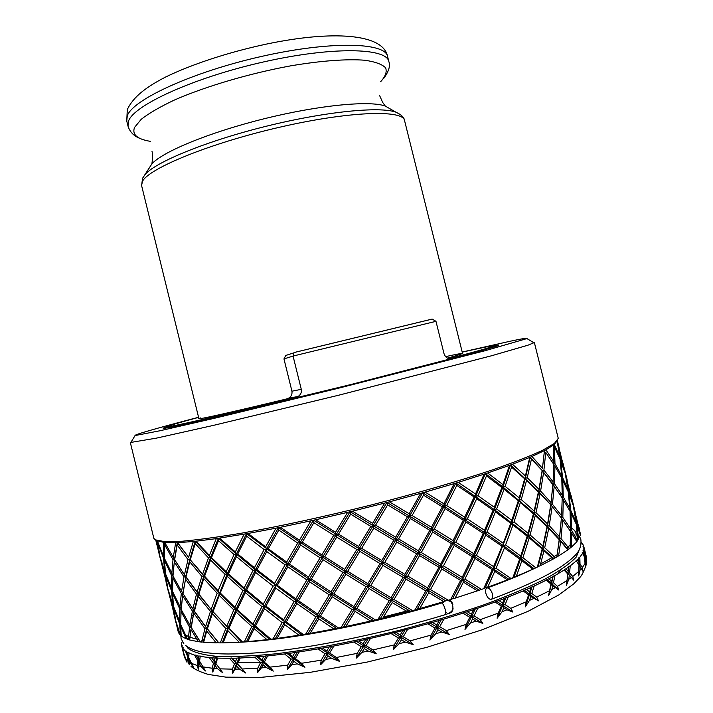 <?xml version="1.0" encoding="UTF-8"?>
<svg xmlns="http://www.w3.org/2000/svg" width="713" height="713" viewBox="0 0 713 713"><rect width="100%" height="100%" fill="white"/><g stroke="black" fill="none" stroke-linecap="round" stroke-linejoin="round"><path stroke-width="1.07" d="M448.272 613.501C451.32 612.984 452.915 611.193 453.076 608.127M164.81 542.655L164.658 544.687L173.018 559.66L174.516 559.491L174.355 561.897L184.016 576.897L185.683 576.692L174.649 559.741L164.765 542.584L156.905 540.739L159.124 553.555L155.746 540.062M533.262 342.374L534.358 342.525L558.252 438.352L554.473 443.379L542.406 450.393C530.231 456.017 513.806 462.443 493.138 469.671C459.422 480.936 416.793 493.316 370.912 505.062C324.789 516.56 279.621 526.354 241.698 533.155C217.982 537.103 198.196 539.794 182.332 541.212L164.676 541.639L155.389 539.848L153.874 538.431L130.319 442.515L131.219 441.873M534.358 342.525L528.012 345.181L491.569 355.76L338.746 395.198L212.973 425.492L156.397 438.139L130.319 442.515M462.202 352.026L510.134 341.242C522.879 338.541 528.476 337.659 526.916 338.586L485.116 350.716L336.928 388.603L215.192 418.103L160.229 430.697L135.069 435.563C133.768 434.805 154.944 428.709 198.579 417.265M493.779 345.778L498.654 345.074L497.451 345.921L473.405 352.953L350.074 384.726L211.137 418.308L172.724 426.82L164.373 428.335L163.09 428.121L167.733 426.472M165.666 575.551L171.637 591.157L172.617 603.902L167.653 588.065L165.755 574.5M157.68 542.994L163.562 558.226L164.632 571.327L159.765 555.864L157.778 541.925M173.651 608.127L179.712 624.107L180.505 635.55L175.558 620.292L173.74 607.093M452.835 604.562C452.051 601.834 450.714 600.355 448.807 600.105M183.847 653.901L184.685 657.431L186.984 662.27L183.464 652.538L182.688 648.277L183.188 647.716L182.278 647.564L182.786 650.078L181.842 646.486L182.448 645.907L181.655 645.72L183.321 651.816M185.478 659.605L183.811 654.249M185.416 651.085L187.804 657.083L187.965 661.254L189.293 664.757L188.811 659.525L190.148 662.671L193.481 667.341L188.793 657.68L188.99 652.573L187.742 652.529L187.76 655.238L186.556 651.174L185.416 651.085L182.688 648.277M560.338 570.266L557.967 573.813M550.971 580.542L548.787 582.227M262.705 662.555L238.302 662.288M216.966 657.974L213.552 656.085M186.913 652.065L187.751 654.142M188.793 657.145L187.804 657.083M187.76 655.238L188.793 656.842M188.811 659.525L188.936 658.001M183.081 650.523L182.786 650.078M183.161 651.78L184.079 655.639M181.655 645.72L181.779 642.279L182.43 641.798M583.724 546.479L583.564 545.748L582.976 546.283L583.804 546.497L583.858 549.955L583.029 550.525L583.635 550.828L584.197 554.571L583.163 552.138L582.218 552.735L584.553 557.147L585.346 567.691L585.257 558.805L586.674 563.742L583.858 549.955M582.824 544.652L582.619 544.01L582.147 544.509L583.065 544.696L583.564 545.748M581.229 542.45L582.619 544.01M584.063 556.024L584.197 554.571M583.635 550.828L583.163 552.138M584.874 556.229L584.321 556.612M584.642 557.851L585.257 558.805M576.095 560.534L578.974 564.981L578.965 562.263L577.387 559.874L576.095 560.534L581.532 568.921M580.008 563.894L578.778 564.544L582.984 571.336L582.316 567.61L580.008 563.894L579.829 557.272L578.644 557.905L578.965 562.263M578.903 558.315L577.387 559.874M582.717 553.074L579.829 557.272M578.974 564.981L578.689 575.979L580.061 570.115L580.043 566.603M564.366 569.527L564.108 570.061L567.789 574.027L568.127 571.175L565.997 568.822L564.366 569.527L573.76 580.186L572.735 576.46L569.562 572.789L570.248 565.846L568.716 566.532L567.976 573.484L573.76 580.186M568.716 566.532L568.127 571.175M568.591 567.049L565.997 568.822M569.562 572.789L567.976 573.484L566.416 585.435L568.796 579.304L569.241 575.632M576.229 560.971L570.248 565.846M567.789 574.027L566.416 585.435M547.005 579.509L546.336 580.141L550.935 584.081L551.541 583.457L551.63 581.131L548.957 578.787L547.005 579.509L558.903 590.106L557.477 586.38L553.44 582.735L554.999 575.516L553.145 576.229L551.541 583.457L552.771 585.685L558.903 590.106M553.145 576.229L551.63 581.131M552.602 576.835L548.957 578.787M553.44 582.735L551.541 583.457L548.511 595.836L551.871 589.491L552.771 585.685M564.108 570.061L554.999 575.516M550.935 584.081L548.511 595.836M524.242 590.212L523.155 590.925L528.618 594.883L529.643 594.17L529.643 591.843L526.452 589.499L524.242 590.212L538.493 600.845L536.666 597.111L531.809 593.457L534.197 586.024L532.067 586.737L529.643 594.17L530.802 596.487L538.493 600.845M532.067 586.737L531.114 587.432L529.643 591.843M531.114 587.432L526.452 589.499M531.809 593.457L529.643 594.17L525.24 606.888L529.474 600.399L530.802 596.487M546.336 580.141L534.197 586.024M528.618 594.883L526.194 601.852L525.24 606.888M496.578 601.291L495.089 602.057L501.31 606.086L502.736 605.31L502.629 602.993L498.984 600.604L496.578 601.291L512.914 612.075L510.704 608.323L505.107 604.624L508.244 597.039L505.891 597.735L502.736 605.31L503.806 607.708L506.988 609.793L512.914 612.075M505.891 597.735L504.528 598.492L502.629 602.993M504.528 598.492L498.984 600.604M505.107 604.624L502.736 605.31L497.13 618.224L502.104 611.692L503.806 607.708M523.155 590.925L508.244 597.039M501.31 606.086L498.218 613.162L497.13 618.224M464.805 612.351L462.96 613.153L469.778 617.28L471.569 616.478L471.338 614.178L467.318 611.736L464.805 612.351L482.844 623.403L480.268 619.642L474.074 615.845L477.817 608.207L475.33 608.857L471.569 616.478L472.523 618.955L476.034 621.094L482.844 623.403M475.33 608.857L473.592 609.651L471.338 614.178M473.592 609.651L467.318 611.736M474.074 615.845L471.569 616.478L464.992 629.436L470.509 622.948L472.523 618.955M495.089 602.057L477.817 608.207M469.778 617.28L466.15 624.392L464.992 629.436M429.984 622.984L427.845 623.786L435.055 628.064L437.158 627.253L436.784 624.98L432.524 622.449L429.984 622.984L449.217 634.418L446.329 630.631L439.698 626.7L443.887 619.098L441.347 619.668L437.158 627.253L437.978 629.793L441.73 632.003L449.217 634.418M441.347 619.668L439.288 620.47L436.784 624.98M439.288 620.47L432.524 622.449M439.698 626.7L437.158 627.253L429.93 640.105L435.75 633.759L437.978 629.793M462.96 613.153L443.887 619.098M435.055 628.064L431.08 635.105L429.93 640.105M393.389 632.761L391.027 633.536L398.424 637.992L400.759 637.208L400.234 634.971L395.849 632.333L393.389 632.761L413.228 644.686L410.091 640.862L403.237 636.771L407.667 629.294L405.171 629.757L400.759 637.208L401.428 639.802L405.296 642.11L413.228 644.686M405.171 629.757L402.872 630.542L400.234 634.971M402.872 630.542L395.849 632.333M403.237 636.771L400.759 637.208L393.228 649.793L399.102 643.687L401.428 639.802M427.845 623.786L407.667 629.294M398.424 637.992L394.28 644.891L393.228 649.793M356.429 641.299L353.942 642.012L361.277 646.691L363.755 645.96L363.077 643.759L358.719 640.996L356.429 641.299L376.241 653.803L372.944 649.935L366.081 645.639L370.519 638.385L368.166 638.732L363.755 645.96L364.272 648.58L368.131 651.005L376.241 653.803M368.166 638.732L365.716 639.463L363.077 643.759M365.716 639.463L358.719 640.996M366.081 645.639L363.755 645.96L356.295 658.126L361.954 652.35L364.272 648.58M391.027 633.536L370.519 638.385M361.277 646.691L357.177 653.358L356.295 658.126M320.52 648.269L318.007 648.901L325.057 653.812L327.579 653.17L326.759 651.005L322.552 648.108L320.52 648.269L339.691 661.406L336.313 657.493L329.656 652.983L333.898 646.023L331.777 646.236L327.579 653.17L327.944 655.8L331.67 658.349L339.691 661.406M331.777 646.236L329.254 646.896L326.759 651.005M329.254 646.896L322.552 648.108M329.656 652.983L327.579 653.17L320.556 664.792L325.752 659.409L327.944 655.8M353.942 642.012L333.898 646.023M325.057 653.812L321.198 660.193L320.556 664.792M287.009 653.456L284.558 653.981L291.109 659.133L293.578 658.589L292.633 656.468L288.712 653.429L287.009 653.456L304.95 667.234L301.59 663.277L295.342 658.554L299.175 651.94L297.366 652.003L293.578 658.589L293.801 661.218L297.294 663.892L304.95 667.234M297.366 652.003L294.879 652.573L292.633 656.468M294.879 652.573L288.712 653.429M295.342 658.554L293.578 658.589L287.33 669.587L291.84 664.632L293.801 661.218M318.007 648.901L299.175 651.94M291.109 659.133L287.669 665.167L287.33 669.587M257.036 656.718L254.737 657.128L260.619 662.502L262.945 662.074L261.894 660.006L258.364 656.825L257.036 656.718L273.266 671.12L270.013 667.127L264.345 662.172L267.598 655.96L266.145 655.889L262.945 662.074L263.044 664.676L266.199 667.475L273.266 671.12M266.145 655.889L263.792 656.334L261.894 660.006M263.792 656.334L258.364 656.825M264.345 662.172L262.945 662.074L257.75 672.386L261.404 667.885L263.044 664.676M284.558 653.981L267.598 655.96M260.619 662.502L257.758 668.161L257.75 672.386M231.511 658.019L229.434 658.304L234.524 663.883L236.645 663.589L232.438 658.259L231.511 658.019L245.664 673.001L237.634 663.821L240.183 658.019L239.122 657.814L236.645 663.589L236.636 666.156L239.381 669.061L245.664 673.001M239.122 657.814L236.974 658.144L235.504 661.557M236.974 658.144L232.438 658.259M237.634 663.821L236.645 663.589L232.696 673.188L236.636 666.156M254.737 657.128L240.183 658.019M234.524 663.883L232.358 669.15L232.696 673.188M211.075 657.431L209.274 657.591L213.49 663.348L215.335 663.179L211.592 657.787L222.902 672.912L215.914 663.518L217.661 658.135L217.01 657.823L215.335 663.179L215.246 665.684L217.536 668.696L222.902 672.912M217.01 657.823L215.121 658.019L214.141 661.192M215.121 658.019L211.592 657.787M215.914 663.518L215.335 663.179L212.768 672.074L215.246 665.684M229.434 658.304L217.661 658.135M213.49 663.348L212.082 668.224L212.768 672.074M199.587 661.414L200.246 656.013L199.257 663.411L201.075 666.495L205.442 670.96L199.408 660.969L198.276 669.195L199.257 663.411M209.274 657.591L200.487 656.432M204.337 669.186L205.442 670.96M197.875 661.013L199.408 660.969L196.057 655.087L194.578 655.122L197.875 661.013L197.251 665.523L198.276 669.195M194.578 655.122L188.847 653.072M200.246 656.013L198.669 656.085L198.178 659.017M198.669 656.085L196.173 655.532M182.278 647.564L181.842 646.486M187.742 652.529L186.298 651.691M246.466 533.752L236.386 554.072L236.466 556.621L253.044 570.373L255.441 569.856L255.593 572.414L273.115 586.068L275.575 585.507L275.788 588.091L294.121 601.567L296.626 600.961L284.576 622.03L283.622 619.891L265.931 606.068L264.371 606.121L301.456 634.632L303.346 634.508L286.323 621.941L296.911 603.563L315.939 616.87L305.654 634.124L303.346 634.508M315.939 616.87L318.461 616.228L317.641 614.045L298.542 600.783L296.626 600.961L295.735 598.795L277.312 585.364L275.575 585.507L274.621 583.35L256.992 569.749L255.441 569.856L296.626 600.961L296.911 603.563M225.843 628.536L227.946 628.206L226.814 626.166L212.429 611.077L212.376 613.599L225.843 628.536L220.29 642.885L223.116 642.859L227.937 630.755L239.176 642.217L223.116 642.859M228.926 628.376L236.074 612.057L251.76 626.495L244.309 641.869L242.527 642.003L228.926 628.376L227.946 628.206L222.296 642.618M251.76 626.495L254.086 626.05L253.026 623.955L237.206 609.579L236.039 609.499L234.934 607.431L220.228 592.958L219.265 592.851L219.248 595.382L233.811 609.9L236.039 609.499L227.946 628.206L227.937 630.755M239.176 642.217L242.527 642.003M246.529 533.734L246.662 536.158L264.122 549.571L266.582 549.01L266.796 551.568L285.075 564.848L287.58 564.241L287.856 566.817L306.84 579.954L309.353 579.312L309.709 581.906L329.237 594.847L331.741 594.17L332.178 596.763L352.097 609.508L354.575 608.795L353.889 606.567L333.942 593.858L331.741 594.17L330.992 591.95L311.412 579.054L309.353 579.312L308.524 577.111L289.478 564.019L287.58 564.241L286.679 562.058L268.311 548.814L266.582 549.01L255.441 569.856L254.434 567.717L237.732 554.001L236.386 554.072L227.269 573.822L227.295 576.362L242.91 590.516L245.236 590.052L244.167 587.94L228.427 573.84L227.269 573.822L212.429 611.077L241.377 641.86M233.811 609.9L226.814 626.166M237.206 609.579L245.317 592.61L261.965 606.62L264.371 606.121L263.364 603.991L246.6 590.034L245.236 590.052L236.039 609.499L236.074 612.057M203.775 578.591L203.838 576.095L198.33 593.911L198.882 594.125L203.775 578.591L217.162 593.207L219.265 592.851L236.039 609.499L254.086 626.05L246.564 641.477L247.785 641.602L254.184 628.634L267.027 639.677L247.785 641.602M244.309 641.869L246.564 641.477M218.445 538.315L210.585 557.521L211.529 557.566L218.526 540.695L234.069 554.562L236.386 554.072L255.441 569.856L245.236 590.052L264.371 606.121L264.523 608.706L282.107 622.583L273.043 638.946L270.958 639.205L255.468 626.094L254.086 626.05L254.184 628.634M267.027 639.677L270.958 639.205M246.645 533.716L287.58 564.241L264.371 606.121L254.086 626.05L269.425 639.196M282.107 622.583L284.576 622.03L284.79 624.641L298.952 635.221L301.456 634.632M286.323 621.941L284.576 622.03L275.459 638.438L277.072 638.429L284.79 624.641M298.952 635.221L277.072 638.429M273.043 638.946L275.459 638.438M255.468 626.094L264.523 608.706M261.965 606.62L253.026 623.955M242.91 590.516L234.934 607.431M278.462 527.673L266.582 549.01L265.628 546.826L248.062 533.467L216.297 538.627L209.435 555.445L210.585 557.521L208.49 557.905L202.661 574.063L189.836 559.313L203.838 576.095L204.586 576.229L210.567 560.035L225.05 574.25L227.269 573.822L245.236 590.052L245.317 592.61M253.044 570.373L244.167 587.94M246.6 590.034L255.593 572.414M273.115 586.068L263.364 603.991M265.931 606.068L275.788 588.091M294.121 601.567L283.622 619.891M302.303 542.121L313.889 522.682L333.746 535.24L336.224 534.563L336.723 537.103L356.821 549.491L359.245 548.787L359.824 551.327L379.993 563.546L382.337 562.815L382.997 565.356L403.068 577.361L405.305 576.603L406.045 579.134L425.857 590.943L427.96 590.168L427.586 587.869L407.827 576.086L405.305 576.603L404.85 574.313L384.806 562.334L382.337 562.815L381.803 560.525L361.643 548.333L359.245 548.787L358.63 546.506L338.523 534.144L336.224 534.563L322.606 557.138L323.025 559.705L342.917 572.361L345.395 571.666L344.709 569.411L324.789 556.8L322.606 557.138L321.839 554.901L302.303 542.121L300.253 542.433L287.58 564.241L309.353 579.312L296.626 600.961L318.461 616.228L308.168 633.518L310.119 633.367L318.827 618.839L333.907 628.955L310.119 633.367M305.654 634.124L308.168 633.518M352.097 609.508L341.064 627.52L338.604 628.019L320.529 616.005L318.461 616.228L318.827 618.839M333.907 628.955L338.604 628.019M268.311 548.814L278.801 530.098L297.74 543.074L300.253 542.433L322.606 557.138L309.353 579.312L331.741 594.17L318.461 616.228L336.42 628.278M278.649 527.638L300.253 542.433L300.601 544.999L320.092 557.807L322.606 557.138L345.395 571.666L331.741 594.17L373.068 620.328L375.466 619.945L356.883 608.447L369.022 588.51L389.209 600.756L391.544 599.998L380.385 618.59L382.81 618.18L392.212 602.565L407.747 611.843L382.81 618.18M313.586 520.223L359.245 548.787L345.395 571.666L368.434 585.943L367.828 583.689L347.694 571.282L345.395 571.666L345.903 574.232L366.019 586.674L368.434 585.943L369.022 588.51M425.857 590.943L414.993 609.891L412.506 610.56L394.022 599.535L391.544 599.998L391.018 597.735L370.84 585.525L368.434 585.943L391.544 599.998L392.212 602.565M389.209 600.756L377.988 619.339L380.385 618.59M407.747 611.843L412.506 610.56M375.599 525.151L387.64 504.866L407.462 516.782L409.592 516.087L410.394 518.547L429.796 530.303L431.775 529.599L432.648 532.041L451.481 543.645L453.299 542.932L454.243 545.356L472.354 556.764L473.985 556.042L474.992 558.448L492.255 569.687L493.699 568.974L493.583 566.63L476.436 555.391L473.985 556.042L473.815 553.707L455.803 542.299L453.299 542.932L453.058 540.588L434.306 528.993L431.775 529.599L431.463 527.255L412.123 515.508L409.592 516.087L396.107 539.483L396.838 541.978L416.659 553.849L418.772 553.11L418.388 550.793L398.62 538.939L396.107 539.483L395.653 537.165L375.599 525.151L373.14 525.659L359.245 548.787L405.305 576.603L391.544 599.998L409.993 611.059M338.523 534.144L350.636 514.162L370.796 526.363L373.14 525.659L418.772 553.11L405.305 576.603L445.777 600.845L448.317 600.257L430.5 589.606L441.819 568.974L460.625 580.444L462.425 579.687L452.595 598.751L455.117 598.145L463.379 582.138L477.416 590.845L455.117 598.145M387.034 502.46L431.775 529.599L418.772 553.11L440.937 566.505L440.625 564.188L421.303 552.539L418.772 553.11L419.583 555.596L438.967 567.254L440.937 566.505L441.819 568.974M492.255 569.687L483.664 588.68L481.533 589.419L464.929 579.054L462.425 579.687L462.193 577.37L443.468 565.908L440.937 566.505L462.425 579.687L463.379 582.138M460.625 580.444L450.661 599.535L452.595 598.751M477.416 590.845L481.533 589.419M446.677 505.57L456.819 485.357L474.172 496.988L475.633 496.382L476.694 498.717L493.084 510.205L494.341 509.608L495.446 511.907L510.784 523.28L511.836 522.691L512.986 524.964L527.174 536.185L528.012 535.606L529.198 537.852L542.174 548.957L542.798 548.386L542.887 546.051L530.062 534.928L528.012 535.606L528.057 533.262L514.011 522.014L511.836 522.691L511.836 520.33L496.631 508.939L494.341 509.608L494.287 507.237L478.022 495.731L475.633 496.382L464.903 519.51L465.901 521.889L483.209 533.324L484.662 532.664L484.546 530.303L467.354 518.868L464.903 519.51L464.724 517.148L446.677 505.57L444.172 506.194L431.775 529.599L473.985 556.042L462.425 579.687L479.074 590.079M412.123 515.508L423.486 495.134L442.345 506.863L444.172 506.194L484.662 532.664L473.985 556.042L508.708 579.179L511.007 578.484L496.07 568.297L504.421 547.949L519.697 559.072L520.74 558.422L514.037 577.04L516.301 576.345L521.889 560.712L532.896 569.179L516.301 576.345M455.946 483.084L494.341 509.608L484.662 532.664L503.307 545.623L503.253 543.27L487.041 531.996L484.662 532.664L485.722 535.017L502.059 546.283L503.307 545.623L504.421 547.949M542.174 548.957L537.335 567.129L535.837 567.833L522.905 557.726L520.74 558.422L520.74 556.078L505.597 544.937L503.307 545.623L520.74 558.422L521.889 560.712M519.697 559.072L512.843 577.744L514.037 577.04M532.896 569.179L535.837 567.833M505.125 486.337L511.56 467.086L524.679 478.78L525.329 478.334L526.542 480.517L538.395 492.095L538.832 491.667L540.071 493.815L550.864 504.911L561.389 518.03L570.596 531.426L570.596 528.761L562.815 517.415L561.389 518.03L561.559 515.713L552.459 504.296L550.864 504.911L551.006 502.576L540.597 491.052L538.832 491.667L538.948 489.323L527.246 477.71L525.329 478.334L519.189 500.223L520.374 502.451L533.422 513.85L534.064 513.342L534.144 510.998L521.248 499.572L519.189 500.223L519.233 497.87L505.125 486.337L502.941 486.988L494.341 509.608L528.012 535.606L520.74 558.422L533.761 568.537M478.022 495.731L486.489 475.901L501.881 487.523L502.941 486.988L534.064 513.342L528.012 535.606L553.609 558.52L555.391 557.824L544.705 547.7L548.716 528.485L559.206 539.661L559.42 539.188L556.88 556.639L558.6 555.953L560.676 541.319L567.869 549.866L558.6 555.953M510.499 464.974L538.832 491.667L534.064 513.342L547.477 526.319L547.593 523.984L535.971 512.692L534.064 513.342L535.276 515.544L547.058 526.809L547.477 526.319L548.716 528.485M570.596 531.426L570.097 548.172L569.357 548.752L561.006 538.529L559.42 539.188L559.562 536.871L549.233 525.659L547.477 526.319L559.42 539.188L560.676 541.319M559.206 539.661L556.88 556.639M567.869 549.866L569.357 548.752M561.291 519.527L559.42 539.188L567.904 549.411M553.003 483.156L554.197 486.239L562.227 497.906L562.236 495.294L554.375 483.592L552.932 484.172L553.101 481.845L543.921 470.081L542.317 470.66L538.832 491.667L550.864 504.911L561.389 518.03L572.325 534.117M527.246 477.71L531.426 459.181L542.317 470.66L560.124 494.564L570.043 511.203L570.596 528.761M569.705 510.579L569.874 508.636L563.315 497.032L562.058 497.594L563.029 499.171M570.944 512.923L576.38 524.438L577.673 540.828L571.657 530.445L570.944 512.923L570.061 511.524M578.653 539.411L577.093 526.141L580.418 534.982L577.985 539.794M576.478 525.178L577.093 526.141M573.751 507.041L580.48 534.197L576.728 523.627L573.466 506.604M575.213 512.192L573.038 504.751M568.938 493.503L573.207 505.285L576.042 521.907L570.756 510.356L568.938 493.503L568.314 492.523M572.646 503.547L568.591 491.043L568.047 491.346M565.418 474.386L572.708 502.861M168.063 589.508L172.84 605.756L173.393 605.783M165.96 581.71L167.555 587.539M175.175 618.314L168.036 589.883M173.812 613.741L175.434 619.668M175.951 621.691L179.979 634.641M179.614 634.606L178.268 631.968L175.915 622.057M175.282 619.642L176.45 624.481M167.403 587.521L168.598 592.45M172.84 605.756L174.899 617.886M179.712 624.107L180.683 624.133M180.505 635.55L181.155 635.613M181.2 636.148L180.71 626.495L186.289 638.884L181.2 636.148M180.835 624.945L180.71 626.495M186.289 638.884L187.323 638.884M185.228 597.28L194.079 610.907L191.102 627.119L189.578 627.208L188.25 639.561L189.658 639.98L190.95 629.552L198.455 641.7L200.442 641.95L191.271 627.502L194.079 610.907L192.394 611.068L189.872 625.158L191.271 627.502M189.872 625.158L181.173 609.481L181.04 611.487L189.578 627.208M172.751 591.915L172.617 593.483L179.863 609.143L181.209 609.089L172.582 591.532L172.849 578.074L181.298 593.421L182.804 593.296L182.653 595.712L192.394 611.068M171.637 591.157L172.573 591.139M172.564 590.756L165.452 573.644L164.534 560.498L171.681 575.792L172.992 575.694M164.658 558.912L164.534 560.498M172.992 576.068L172.849 578.074M195.38 541.283L210.585 557.521L203.838 576.095L201.877 576.416L197.127 591.897L198.33 593.911L196.503 594.152L192.858 608.92L194.435 611.201L198.232 596.389L198.33 593.911L194.079 610.907L206.823 628.527L218.846 642.885L207.394 628.813L212.376 613.599M195.21 541.301L189.836 559.313L189.738 561.782L201.877 576.416M218.526 540.695L218.508 538.306M209.435 555.445L195.995 541.212L193.303 541.497L188.633 557.29L177.617 542.673L175.639 542.753L173.286 557.513M216.297 538.627L195.995 541.212M195.255 541.292L195.193 543.627L208.49 557.905M210.567 560.035L210.585 557.521L227.269 573.822L226.164 571.737L211.529 557.566M202.661 574.063L203.838 576.095L219.265 592.851L218.116 590.792L204.586 576.229M190.371 559.464L195.193 543.627M193.303 541.497L177.617 542.673M177.421 542.682L188.633 557.29M192.858 608.92L181.574 591.327L172.974 576.015L174.516 559.491L177.252 542.691L177.154 544.928L188.018 559.589L189.836 559.313L185.683 576.692L198.33 593.911L212.429 611.077L206.823 628.527L206.734 631.023L216.155 642.868L218.107 642.627M175.701 561.434L185.683 576.692L185.549 579.134L196.503 594.152M175.639 542.753L164.765 542.584M174.649 559.741L177.154 544.928M188.018 559.589L184.462 574.696M197.127 591.897L186.022 576.924L189.738 561.782M186.022 576.924L182.804 593.296L181.245 608.608M182.956 593.608L185.549 579.134M184.016 576.897L181.574 591.327M173.624 568.234L174.355 561.897M173.589 567.851L173.152 573.421M172.992 575.649L164.48 558.493L164.658 544.687M173.018 559.66L171.788 573.742M163.509 542.459L163.482 556.22L157.457 541.033M164.462 557.744L163.482 556.22M163.562 558.226L164.471 558.172M160.184 557.352L164.872 573.234L165.407 573.234M165.318 572.387L164.632 571.327M158.117 549.696L159.676 555.427M171.681 575.792L171.566 589.205M181.298 593.421L179.979 607.146M181.173 609.481L182.653 595.712M194.801 633.251L200.112 641.584M190.95 629.552L189.64 639.543M198.455 641.7L189.658 639.98M188.25 639.561L187.555 639.338L180.683 624.597L181.04 611.487M180.674 623.786L173.446 606.273L172.617 593.483M179.863 609.143L179.667 622.208M173.321 604.989L172.617 603.902M167.279 586.131L160.149 557.735M164.872 573.234L167.011 585.712M159.534 555.427L160.755 560.436M567.218 480.197L562.958 463.102M564.598 471.329L560.454 458.477L557.664 442.648L564.66 470.66M560.454 458.477L559.919 458.744M560.16 459.894L565.151 473.031L567.887 489.27L562.512 477.371L561.612 477.799M561.791 478.459L568.216 491.747L569.874 508.636M567.762 490.669L567.887 489.27M543.921 470.081L545.748 452.39L554.972 466.186L561.773 478.102L562.236 495.294M561.461 477.505L561.621 475.598L554.972 463.637L553.707 464.154L553.885 461.846L545.935 449.805L544.438 450.598L542.459 468.316L531.969 456.463L529.75 457.416L525.41 475.963L512.442 464.252L509.519 465.339L502.932 484.608L487.683 472.977L484.109 474.163L475.518 494.002L458.281 482.371L454.172 483.619L443.923 503.833L425.144 492.113L420.634 493.378L409.2 513.743L389.423 501.836L384.672 503.075L372.605 523.351L352.445 511.176L347.632 512.344L335.538 532.281L315.645 519.768L310.957 520.802L299.424 540.204L280.414 527.281L276.029 528.164L265.628 546.826M554.972 463.637L554.447 446.855L560.053 459.074L561.621 475.598M562.512 477.371L560.792 460.892M568.591 491.043L565.703 474.831M573.225 504.626L570.953 495.08M579.473 529.162L578.947 527.085M576.728 523.627L576.175 523.966M575.908 523.342L576.042 521.907M570.756 510.356L569.839 510.829M563.315 497.032L562.691 479.876M554.375 483.592L554.972 466.186M553.101 481.845L553.858 464.404L545.748 452.39M530.312 457.176L542.317 470.66L552.932 484.172L550.864 504.911L547.477 526.319L542.798 548.386L544.019 550.596L553.163 559.072L553.609 558.52M542.076 471.008L538.948 489.323M540.597 491.052L543.564 472.764M552.905 484.492L551.006 502.576M552.459 504.296L554.197 486.239M562.227 497.906L561.559 515.713M562.815 517.415L563.323 499.635M571.657 530.445L570.409 531.06L576.906 541.782L571.443 547.085L571.683 533.11M576.674 541.372L577.673 540.828M570.124 547.709L571.443 547.085M561.006 538.529L562.655 520.107M561.372 518.422L559.562 536.871M549.233 525.659L552.12 507.032M550.641 505.321L547.593 523.984M535.971 512.692L540.071 493.815M538.395 492.095L534.144 510.998M521.248 499.572L526.542 480.517M524.679 478.78L519.233 497.87M485.5 473.699L502.941 486.988L504.091 489.252L518.342 500.749L519.189 500.223L511.836 522.691L493.699 568.974L494.76 571.354L507.433 579.892L508.708 579.179M501.881 487.523L494.287 507.237M496.631 508.939L504.091 489.252M518.342 500.749L511.836 520.33M514.011 522.014L520.374 502.451M533.422 513.85L528.057 533.262M530.062 534.928L535.276 515.544M547.058 526.809L542.887 546.051M544.705 547.7L542.798 548.386L538.11 566.496L540.124 565.792L544.019 550.596M556.514 557.174L555.391 557.824M553.163 559.072L540.124 565.792M537.335 567.129L538.11 566.496M522.905 557.726L529.198 537.852M527.174 536.185L520.74 556.078M505.597 544.937L512.986 524.964M510.784 523.28L503.253 543.27M487.041 531.996L495.446 511.907M493.084 510.205L484.546 530.303M467.354 518.868L476.694 498.717M474.172 496.988L464.724 517.148M422.738 492.79L444.172 506.194L445.108 508.601L463.263 520.178L464.903 519.51L453.299 542.932L427.96 590.168L428.78 592.681L443.789 601.629L445.777 600.845M442.345 506.863L431.463 527.255M434.306 528.993L445.108 508.601M463.263 520.178L453.058 540.588M455.803 542.299L465.901 521.889M483.209 533.324L473.815 553.707M476.436 555.391L485.722 535.017M502.059 546.283L493.583 566.63M496.07 568.297L493.699 568.974L485.25 587.922L487.683 587.254L494.76 571.354M512.843 577.744L511.007 578.484M507.433 579.892L487.683 587.254M483.664 588.68L485.25 587.922M464.929 579.054L474.992 558.448M472.354 556.764L462.193 577.37M443.468 565.908L454.243 545.356M451.481 543.645L440.625 564.188M421.303 552.539L432.648 532.041M429.796 530.303L418.388 550.793M398.62 538.939L410.394 518.547M407.462 516.782L395.653 537.165M350.181 511.729L373.14 525.659L373.799 528.173L393.861 540.204L396.107 539.483L354.575 608.795L355.083 611.398L370.635 621.068L373.068 620.328M370.796 526.363L358.63 546.506M361.643 548.333L373.799 528.173M393.861 540.204L381.803 560.525M384.806 562.334L396.838 541.978M416.659 553.849L404.85 574.313M407.827 576.086L419.583 555.596M438.967 567.254L427.586 587.869M430.5 589.606L427.96 590.168L417.203 609.107L419.725 608.59L428.78 592.681M450.661 599.535L448.317 600.257M443.789 601.629L419.725 608.59M414.993 609.891L417.203 609.107M394.022 599.535L406.045 579.134M403.068 577.361L391.018 597.735M370.84 585.525L382.997 565.356M379.993 563.546L367.828 583.689M347.694 571.282L359.824 551.327M356.821 549.491L344.709 569.411M324.789 556.8L336.723 537.103M333.746 535.24L321.839 554.901M297.74 543.074L286.679 562.058M289.478 564.019L300.601 544.999M320.092 557.807L308.524 577.111M311.412 579.054L323.025 559.705M342.917 572.361L330.992 591.95M333.942 593.858L345.903 574.232M366.019 586.674L353.889 606.567M356.883 608.447L354.575 608.795L343.568 626.825L345.796 626.54L355.083 611.398M377.988 619.339L375.466 619.945M370.635 621.068L345.796 626.54M341.064 627.52L343.568 626.825M320.529 616.005L332.178 596.763M329.237 594.847L317.641 614.045M298.542 600.783L309.709 581.906M306.84 579.954L295.735 598.795M277.312 585.364L287.856 566.817M285.075 564.848L274.621 583.35M256.992 569.749L266.796 551.568M264.122 549.571L254.434 567.717M276.029 528.164L248.062 533.467M278.542 527.656L278.801 530.098M313.399 520.267L300.253 542.433L299.424 540.204M310.957 520.802L280.414 527.281M313.479 520.249L313.889 522.682M349.994 511.774L336.224 534.563L335.538 532.281M347.632 512.344L315.645 519.768M350.083 511.747L350.636 514.162M386.847 502.513L373.14 525.659L372.605 523.351M384.672 503.075L352.445 511.176M386.945 502.487L387.64 504.866M422.551 492.843L409.592 516.087L409.2 513.743M420.634 493.378L389.423 501.836M422.657 492.808L423.486 495.134M455.767 483.138L444.172 506.194L443.923 503.833M454.172 483.619L425.144 492.113M455.865 483.102L456.819 485.357M485.33 473.762L475.633 496.382L475.518 494.002M484.109 474.163L458.281 482.371M485.437 473.726L486.489 475.901M510.33 465.036L502.941 486.988L502.932 484.608M509.519 465.339L487.683 472.977M510.446 464.992L511.56 467.086M530.16 457.238L525.329 478.334L525.41 475.963M529.75 457.416L512.442 464.252M530.276 457.193L531.426 459.181M544.474 450.589L542.459 468.316M544.438 450.598L531.969 456.463M559.616 458.031L559.741 456.659L554.286 444.413L553.511 445.037L553.885 461.846M553.511 445.037L545.935 449.805M553.538 445.429L554.447 446.855M557.12 440.928L559.741 456.659M557.013 441.062L554.286 444.413M557.37 442.194L557.664 442.648M559.233 448.219L557.281 440.732M244.131 534.162L235.317 551.951L219.649 538.137M218.624 538.288L236.386 554.072L235.317 551.951M237.732 554.001L246.662 536.158M228.427 573.84L236.466 556.621M220.228 592.958L227.295 576.362M213.196 611.273L219.248 595.382M207.394 628.813L206.823 628.527L203.232 641.932L203.642 642.279L206.734 631.023M220.29 642.885L218.846 642.885M216.155 642.868L203.642 642.279M193.945 613.367L204.996 628.732L201.521 642.074L203.232 641.932M201.521 642.074L200.442 641.95M204.996 628.732L206.823 628.527L205.629 626.531L194.435 611.201M198.232 596.389L210.46 611.362L212.429 611.077L198.882 594.125M210.46 611.362L205.629 626.531M217.162 593.207L211.262 609.054M225.05 574.25L218.116 590.792M234.069 554.562L226.164 571.737M452.292 610.925L452.158 610.39M449.894 601.282L449.653 600.31M301.287 389.343L293.061 356.063L283.961 358.915L291.938 391.187L301.287 389.343C301.768 392.506 300.654 394.904 297.936 396.535L296.029 397.284C218.534 416.205 166.138 428.005 167.707 426.534C168.321 425.804 178.624 422.747 198.606 417.372M462.229 352.133C482.416 347.57 492.95 345.466 493.833 345.823C494.002 346.429 479.448 350.618 450.17 358.389C447.416 358.88 445.358 357.258 443.985 353.541L435.973 321.331L432.176 319.094L431.356 319.281M294.674 352.4L293.89 352.837L293.061 356.063L435.973 321.331M289.879 354.138L285.779 355.457L283.961 358.915M296.029 397.284L286.644 398.932L288.542 398.202C291.216 396.695 292.348 394.36 291.938 391.187M286.644 398.932C224.55 413.959 190.05 421.436 200.585 417.943M445.563 356.643C467.345 351.874 467.995 352.374 447.523 358.131M492.389 593.965C491.159 590.097 489.466 588.091 487.282 587.931C485.696 588.43 485.223 590.239 485.865 593.359C487.086 597.227 488.788 599.232 490.981 599.392C492.558 598.893 493.022 597.084 492.389 593.965M449.582 601.112L447.559 600.435M150.639 141.388C137.217 139.213 131.852 134.561 134.543 127.431L141.192 119.329C148.928 113.278 159.953 106.87 174.257 100.105C205.246 86.505 249.363 73.457 290.556 65.872C320.886 60.73 346.83 58.831 364.735 60.231C375.118 61.728 382.079 64.25 385.599 67.797C387.141 71.817 385.492 76.451 380.644 81.692M127.297 115.764C132.77 99.562 192.555 71.933 261.519 56.434C330.484 40.801 385.296 42.299 387.569 56.443C383.22 33.573 332.481 30.222 266.528 44.072C229.167 52.031 192.002 64.17 165.514 77.075C146.851 86.719 133.411 96.487 127.288 109.606L126.745 120.987L127.297 115.764M140.113 138.474C133.937 136.156 129.9 132.03 128.001 126.103L128.572 120.969C134.115 105.016 193.954 77.61 262.919 62.084C331.875 46.425 386.633 47.664 388.843 61.559L387.569 56.443M148.981 168.455L151.905 163.83C162.849 151.566 209.889 132.163 264.568 118.661C319.228 105.105 369.895 100.328 385.287 106.068L390.038 108.804M142.591 178.223L145.381 174.15C156.807 161.432 207.403 140.782 266.43 126.201C325.449 111.567 379.833 106.237 395.875 112.164L400.234 114.463M198.927 418.691L141.602 185.585L142.422 181.458C148.678 168.384 209.631 143.331 279.113 127.351C348.612 111.255 403.068 109.472 404.547 120.515C404.182 117.44 401.294 114.659 395.875 112.164L385.287 106.068L382.676 102.422L379.485 95.275M579.678 548.645L576.256 557.022C570.159 563.546 559.803 570.872 545.187 578.992C528.155 587.441 507.504 596.139 483.245 605.07C457.3 613.938 429.609 622.28 400.189 630.105C355.689 641.219 311.893 649.49 274.79 653.91C251.52 656.156 231.948 656.949 216.066 656.281C202.581 654.846 193.268 652.235 188.116 648.447L186.36 645.978M571.621 528.208C576.033 530.802 577.2 534.304 575.133 538.707M571.559 543.636L566.799 548.003M556.906 554.937L540.632 563.938M408.977 610.453L383.558 616.95M204.114 640.434L201.975 640.158M198.865 639.677L189.934 637.288M189.854 637.253L185.808 635.114M198.749 665.416L198.241 659.124M187.965 661.254L185.095 658.179M184.685 657.431L184.293 656.432M190.148 662.671L188.865 661.887M586.246 556.283L586.336 560.026M586.122 560.935L585.712 562.138M585.284 563.101L582.316 567.61M581.389 568.689L580.061 570.115M578.92 571.238L572.735 576.46M571.068 577.69L568.796 579.304M566.915 580.569L557.477 586.38M555.088 587.735L551.871 589.491M549.268 590.872L536.666 597.111M533.582 598.546L529.474 600.399M526.194 601.852L510.704 608.323M506.988 609.793L502.104 611.692M498.218 613.162L480.268 619.642M476.034 621.094L470.509 622.948M466.15 624.392L446.329 630.631M441.73 632.003L435.75 633.759M431.08 635.105L410.091 640.862M405.296 642.11L399.102 643.687M394.28 644.891L372.944 649.935M368.131 651.005L361.954 652.35M357.177 653.358L336.313 657.493M331.67 658.349L325.752 659.409M321.198 660.193L301.59 663.277M297.294 663.892L291.84 664.632M287.669 665.167L270.013 667.127M266.199 667.475L261.404 667.885M257.758 668.161L242.589 668.972M239.381 669.061L235.37 669.133M232.358 669.15L220.076 668.847M217.536 668.696L214.408 668.446M212.082 668.224L202.902 666.878M201.075 666.495L198.865 665.969M197.251 665.523L191.253 663.25M191.378 616.219L194.328 613.929M294.843 352.347L431.668 319.192M185.683 645.452C196.253 654.4 226.003 656.308 274.933 651.183C323.702 645.693 388.576 631.896 444.992 614.749C445.875 614.517 445.955 612.815 445.242 609.633C444.128 605.711 442.933 603.492 441.659 602.993L441.365 603.082M383.888 78.154C388.826 71.371 390.474 65.846 388.843 61.559M141.602 185.585L142.547 178.33L151.905 163.83L152.154 161.699C153.143 156.584 152.136 151.325 152.003 151.566M462.55 353.443L404.547 120.515M128.001 126.103L126.745 120.987M135.069 435.563L130.737 442.666M498.351 345.573L498.654 345.074M182.172 647.876L183.785 654.463M583.813 546.55L586.273 556.407L586.746 562.495M586.621 563.6C584.099 570.917 581.87 575.534 579.927 577.423L573.609 583.974L558.921 594.865L527.994 611.344L482.131 629.82L426.766 647.342L367.382 662.029L310.271 672.332L261.127 677.35L226.012 677.163L208.383 674.445C200.95 672.252 195.175 669.605 191.039 666.503M569.696 530.053L569.429 529.527M174.311 615.827L175.924 622.404M166.459 583.787L168.072 590.373M181.69 603.67L181.672 603.162M189.747 638.385L189.756 639.017M158.616 551.782L160.229 558.359M563.484 465.179L566.719 478.111M571.478 497.157L574.714 510.107M557.352 440.634L558.734 446.142M163.589 428.415L163.09 428.121M526.916 338.586L534.064 342.855M167.707 426.534L168.01 427.738M432.176 319.094L294.576 352.427M293.89 352.837L285.779 355.457M297.936 396.535L288.542 398.202M493.833 345.823L494.127 347.026M238.026 642.288C286.038 640.613 370.475 624.659 441.659 602.993L444.039 601.941L442.292 603.314M180.817 635.577L181.12 638.661L183.847 643.705M487.282 587.931C504.715 581.594 519.706 575.444 532.255 569.473M532.95 569.143L535.276 568.02M537.718 566.817L538.885 566.229M491.551 599.187C522.789 587.441 546.131 576.514 561.586 566.398C571.202 559.482 571.47 558.876 574.054 556.381C579.214 551.826 581.496 546.274 580.899 539.732L579.856 537.076M446.186 612.431L445.705 612.378M447.506 600.444C451.712 599.366 454.983 608.84 451.329 611.415C450.473 612.52 448.459 613.599 445.277 614.659"/></g></svg>
